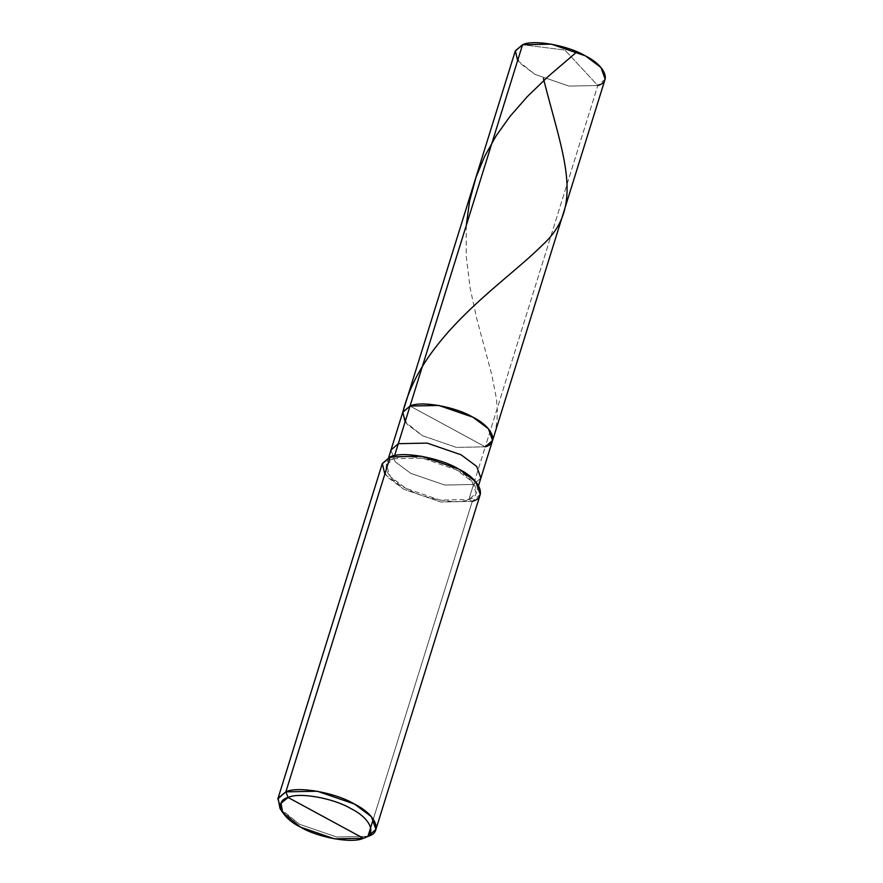 <?xml version="1.0" encoding="UTF-8"?>
<svg xmlns="http://www.w3.org/2000/svg" width="883" height="883" viewBox="0 0 883 883"><rect width="100%" height="100%" fill="white"/><g stroke="black" fill="none" stroke-linecap="round" stroke-linejoin="round"><path stroke-width="0.66" stroke-dasharray="4.42 3.31" d="M517.637 60.552L534.988 74.382L568.972 86.093L597.802 85.519L485.264 446.831L456.434 447.405L422.46 435.705L406.864 424.083L402.703 412.438L406.864 424.083L422.46 435.705L456.434 447.405L485.264 446.831L410.032 406.037L485.264 446.831L597.802 85.519L564.877 50.055L522.57 44.724L564.877 50.055L597.802 85.519L568.972 86.093L534.988 74.382L519.392 62.759L515.242 51.126M485.264 446.831L456.434 447.405L422.46 435.705L405.098 421.864L422.46 435.705L456.434 447.405L485.264 446.831L410.032 406.037L485.264 446.831L473.542 484.469L485.264 446.831L492.593 440.44M605.131 79.117L597.802 85.519M390.981 450.076L395.131 461.721L410.727 473.343L444.712 485.054L473.542 484.469L444.712 485.054L410.727 473.343L395.131 461.721L390.981 450.076M394.58 455.661L393.619 458.73L386.29 465.131L390.452 476.776L406.048 488.398L440.021 500.109L468.851 499.524L473.542 484.469L480.871 478.078L473.542 484.469L468.851 499.524C458.067 505.021 423.531 498.895 406.048 488.398C386.301 478.718 379.469 462.405 393.619 458.73L390.198 456.875L393.619 458.73L394.58 455.661M384.822 474.149L403.752 489.237L440.816 502.008L472.273 501.378L468.851 499.524L476.18 493.133L472.03 481.489L456.423 469.866L422.449 458.156L393.619 458.73C404.403 453.244 438.939 459.359 456.423 469.866C476.169 479.546 483.001 495.86 468.851 499.524L472.273 501.378L440.816 502.008L403.752 489.237L386.743 476.555L382.207 463.862M281.545 810.528L299.414 824.214L336.489 836.996L367.935 836.367L336.489 836.996L299.414 824.214L279.944 808.331M373.31 819.104L472.273 501.378L373.31 819.104M364.955 837.603L367.935 836.367L364.955 837.603M480.264 494.403L472.273 501.378M368.829 836.013L367.935 836.367M466.279 225.463L466.18 255.971L470.131 288.2L476.897 319.249L491.864 375.021L496.356 398.354L497.317 410.396L497.085 419.878L495.694 429.502L493.067 438.674M402.99 411.666L402.703 412.692M388.663 457.504L386.29 465.131M478.553 485.507L476.18 493.133"/><path stroke-width="1.32" d="M485.264 446.831C499.414 443.167 492.582 426.853 472.835 417.173C455.352 406.666 420.816 400.551 410.032 406.037L402.814 412.118L405.098 421.864L402.814 412.118L410.032 406.037L398.31 443.674L390.981 450.076L515.242 51.126L522.57 44.724L410.032 406.037C420.816 400.551 455.352 406.666 472.835 417.173C492.582 426.853 499.414 443.167 485.264 446.831L492.593 440.44L488.431 428.796L472.835 417.173L438.862 405.463L410.032 406.037L402.703 412.438L410.032 406.037L522.57 44.724L515.352 50.806L517.637 60.552M597.802 85.519C611.952 81.843 605.12 65.541 585.374 55.861C567.89 45.353 533.354 39.227 522.57 44.724L551.4 44.15L585.374 55.861L600.97 67.483L605.131 79.117L480.871 478.078L476.71 466.434L461.114 454.811L427.14 443.1L398.31 443.674L394.58 455.661L410.032 406.037L438.862 405.463L472.835 417.173L488.431 428.796L492.593 440.44M282.692 812.581L279.944 808.331L278.101 798.188L285.86 791.863L277.869 798.839L382.207 463.862L390.198 456.875L285.86 791.863L288.112 797.481C298.896 791.985 333.432 798.111 350.915 808.618C370.661 818.287 377.494 834.601 363.343 838.276L288.112 797.481L281.004 803.287L282.692 812.581L300.54 827.139L334.514 838.85L363.343 838.276L364.955 837.603L363.343 838.276C352.56 843.773 318.023 837.647 300.54 827.139C280.794 817.459 273.962 801.157 288.112 797.481L363.343 838.276L368.829 836.013M388.663 457.504L390.981 450.076L398.31 443.674L427.14 443.1L461.114 454.811L476.71 466.434L480.871 478.078L478.553 485.507M472.273 501.378C487.703 497.383 480.253 479.579 458.719 469.028C439.646 457.571 401.964 450.882 390.198 456.875L382.317 463.52L384.822 474.149M277.869 798.839L281.545 810.528M363.343 838.276C377.494 834.601 370.661 818.287 350.915 808.618C333.432 798.111 298.896 791.985 288.112 797.481L285.86 791.863C297.626 785.87 335.308 792.548 354.381 804.005C375.915 814.567 383.365 832.36 367.935 836.367L373.31 819.104L367.935 836.367L375.926 829.38L371.401 816.687L354.381 804.005L317.317 791.234L285.86 791.863L390.198 456.875L421.655 456.257L458.719 469.028L475.727 481.71L480.264 494.403L375.926 829.38M576.974 51.81L548.288 76.368L527.361 96.567L509.855 116.589L496.103 135.883L484.579 156.512L475.992 177.373L469.59 201.037L466.279 225.463M543.398 78.432C562.924 155.861 585.55 205.805 542.559 244.944C503.431 284.216 421.776 334.723 402.703 412.692"/></g></svg>
